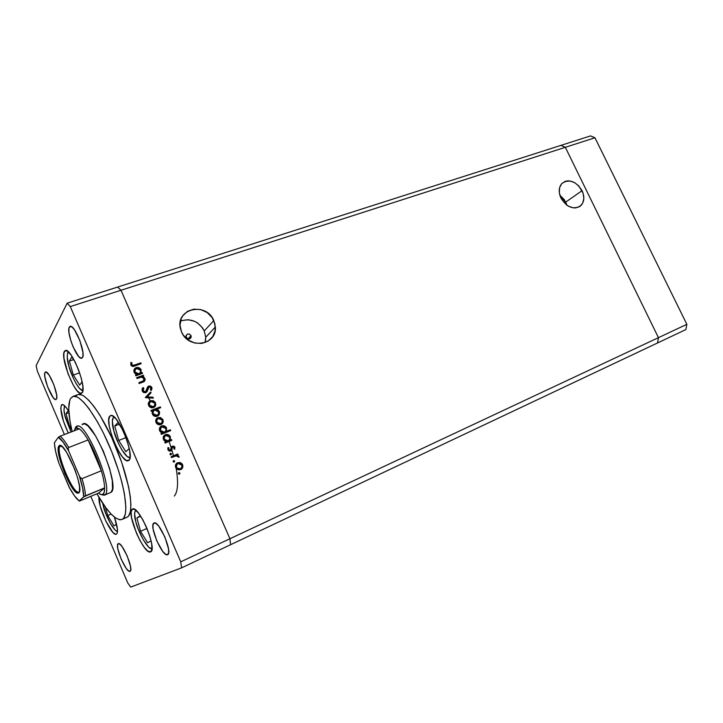<?xml version="1.0" encoding="UTF-8"?>
<svg xmlns="http://www.w3.org/2000/svg" width="723" height="723" viewBox="0 0 723 723"><rect width="100%" height="100%" fill="white"/><g stroke="black" fill="none" stroke-linecap="round" stroke-linejoin="round"><path stroke-width="1.08" d="M191.026 335.617L191.233 336.385C190.33 339.449 188.658 339.765 186.236 337.325L186.182 335.364L187.564 334.053L189.571 334.162L191.188 336.105L190.854 338.002L189.218 339.006L187.239 338.518L186.037 336.62C186.896 333.493 188.558 333.158 191.026 335.617L188.052 338.915L191.026 335.617M205.061 342.585L205.748 337.225L204.248 330.899L213.809 320.578L215.364 327.076C217.162 345.242 188.531 349.724 181.545 331.956L183.281 335.065L188.351 340.135L194.867 343.064L201.798 343.407L208.079 341.129L212.761 336.602L215.156 330.538L214.921 323.841L212.101 317.524L207.121 312.526L200.723 309.58L193.854 309.146L187.546 311.315L182.765 315.77L181.193 318.662L180 325.223L181.545 331.956L180.416 328.54C175.174 308.558 206.398 301.536 213.809 320.578L204.248 330.899C198.671 321.193 190.727 317.921 180.416 321.084M566.886 205.196L565.72 202.097L582.069 190.664C584.799 196.927 584.329 201.979 580.668 205.793C573.502 209.986 566.931 207.429 560.967 198.111L566.308 204.763L568.603 206.281L573.429 207.881L575.77 207.908L579.882 206.417L582.702 203.109L583.832 198.491L583.109 193.258L578.852 185.992L574.541 182.576L569.76 180.94L567.428 180.886L565.241 181.337L561.663 183.723L559.584 187.745L559.34 192.797L560.967 198.111C558.346 192.092 558.698 187.176 562.006 183.362C569.218 178.708 575.906 181.139 582.069 190.664L565.72 202.097L559.819 195.12L564.32 199.693L566.886 205.196M148.694 398.192L150.375 400.867L148.694 398.192M150.429 400.949L150.791 401.554L150.429 400.949M169.164 441.563L171.071 447.429L169.164 441.563M171.595 449.796L171.215 447.88L171.667 449.381L172.056 448.703L171.83 449.923L173.457 455.77L171.83 449.923L170.764 451.035L169.137 451.025L167.98 449.851L167.826 448.106L168.043 447.555L168.902 447.853L168.775 449.471L170.14 450.284L172.173 446.308L173.872 446.145L174.912 447.157L174.722 449.263L173.909 448.938L174.162 447.673L173.556 446.986L172.417 447.311L172.056 448.703L172.824 446.986L174.017 447.338L173.909 448.938L174.722 449.263L174.758 446.868L172.436 446.181L171.55 446.904L170.366 450.221L168.947 449.76L168.902 447.853L168.043 447.555L168.269 450.348L170.764 451.035L172.056 448.703L171.062 450.881M175.562 464.907C178.581 480.985 178.165 491.378 174.324 496.068C178.165 491.378 178.581 480.985 175.562 464.907M658.445 337.659L229.932 538.743L120.976 290.266L565.341 147.302L658.445 337.659L657.532 342.964L230.574 544.708L685.865 329.58L657.532 342.964L658.445 337.659L657.532 342.964L658.445 337.659L686.85 324.329L685.865 329.58L686.85 324.329L658.445 337.659L565.341 147.302L560.958 145.368L565.341 147.302L658.445 337.659L229.932 538.743L230.574 544.708L229.932 538.743L120.976 290.266L229.932 538.743L120.976 290.266L594.966 137.777L686.85 324.329L594.966 137.777L590.546 135.906L594.966 137.777L565.341 147.302L658.445 337.659M117.65 287.058L120.976 290.266L70.285 306.579L180.75 561.825L229.932 538.743L180.75 561.825L70.285 306.579L67.14 303.199L117.65 287.058L120.976 290.266L117.65 287.058L560.958 145.368L67.14 303.199L36.15 365.603L67.14 303.199L70.285 306.579L120.976 290.266L117.65 287.058M205.531 340.596L205.757 337.352L204.248 330.899L202.585 327.935L197.75 323.082L194.749 321.374L188.161 319.729L181.609 320.614M560.958 145.368L565.341 147.302L560.958 145.368L590.546 135.906L560.958 145.368M104.329 495.219L111.053 492.3L104.329 495.219L101.283 494.613L104.781 494.966L111.053 492.3L112.517 489.11L112.3 480.632L109.598 468.531L103.38 451.251L95.508 435.752L88.007 425.919L84.464 423.759L82.024 424.609L83.046 423.832C92.291 417.804 120.732 487.248 111.053 492.3L110.285 492.706M78.301 394.532L81.871 394.993L83.976 396.141L88.757 400.244L94.135 406.66L99.891 415.192L111.55 437.135L121.69 462.368L128.513 486.443L130.303 496.71L130.917 505.214L130.366 511.649L128.703 515.806L127.483 516.999L121.961 519.466C115.906 520.804 107.546 512.245 96.882 493.8L106.064 508.034L111.053 513.99L115.581 517.948L119.476 519.71L121.13 519.72L127.483 516.999C134.568 512.878 129.977 481.626 116.584 448.739C103.272 415.797 85.314 391.45 77.885 394.659L72.869 396.484M72.155 431.586C68.143 414.785 67.664 403.678 70.718 398.256L72.86 396.493C80.172 393.33 98.039 417.786 111.378 450.809C124.808 483.786 129.534 515.065 122.567 519.132L123.769 517.957L125.377 513.809L125.883 507.383L124.455 493.926L122.051 482.919L118.599 470.79L111.74 451.685L103.497 433.194L97.641 422.124L88.974 408.594L83.624 402.142L78.888 398.012L76.801 396.855L73.276 396.367L70.718 398.256L69.824 400.054L68.712 408.522L69.932 420.885L72.155 431.586M114.424 517.099C117.614 526.615 118.31 532.291 116.511 534.116L115.544 534.252L112.815 532.282L105.856 521.147L100.28 506.299L98.988 497.406C97.777 506.733 112.047 537.062 116.376 534.189L117.171 533.231L117.442 529.317L114.424 517.099M61.356 405.16L61.988 404.618C63.561 404.238 65.829 406.516 68.812 411.459L66.055 407.374L63.208 404.763L61.356 405.16L62.82 404.618L61.356 405.16L60.759 408.441L63.434 421.175L68.269 433.068C62.223 419.81 59.919 410.51 61.356 405.16M64.383 351.378L65.332 350.519C71.098 347.148 87.23 387.555 82.187 392.743L80.045 393.258L76.918 390.574L73.276 385.133L68.025 373.71L63.94 358.247L63.877 352.987L65.242 350.547L67.863 351.378L71.351 355.409L75.174 362.042L78.717 370.266L81.41 378.744L82.829 386.127L82.765 391.27L81.41 393.366C75.644 396.52 59.91 357.704 64.383 351.378L66.606 350.619L64.383 351.378M109.788 416.168L110.52 415.635C117.216 411.559 135.562 456.24 128.884 460.37L126.245 460.388L122.612 457.081L118.518 450.98L114.577 443.027L111.351 434.369L109.3 426.245L108.748 419.855L109.788 416.168L110.872 415.544L112.3 415.797L115.933 418.879L120.135 425.007L124.239 433.222L127.582 442.232L129.634 450.583L130.086 456.945L129.679 459.069L128.369 460.687C121.654 464.5 103.778 421.617 109.788 416.168L111.414 415.544L109.788 416.168M132.282 509.164L132.526 509.028C138.762 504.853 157.813 549.805 150.637 551.821L147.953 551.161L144.329 547.392L140.316 541.129L136.493 533.312L131.532 517.623L131.125 512.029L132.282 509.164L134.858 509.516L138.482 513.095L142.612 519.403L146.579 527.474L149.769 536.023L151.649 543.669L151.947 549.218L150.61 551.839C144.32 555.707 125.766 512.426 132.282 509.164L132.797 508.938L132.282 509.164M69.318 327.139L70.104 326.407C74.532 323.958 86.127 353.222 82.458 357.587L80.877 358.156L78.563 356.331L73.168 347.022L70.89 340.922L68.947 332.408L68.929 328.396L69.959 326.471L71.92 326.95L74.496 329.805L79.919 340.632L82.937 352.453L82.892 356.403L81.762 358.183C77.343 360.524 65.956 332.119 69.318 327.139L71.188 326.525L69.318 327.139M118.22 543.723L118.292 543.687C121.943 541.156 134.288 570.176 130.013 571.278L128.369 570.763L126.109 568.242L121.112 559.015L117.849 548.92L117.542 545.413L118.22 543.723L119.81 544.112L122.07 546.561L127.176 555.924L130.483 566.226L130.746 569.697L130.004 571.287C126.299 573.619 114.198 545.278 118.22 543.723L118.22 543.723M45.007 372.472L45.522 371.993C48.884 369.95 59.268 395.852 56.412 399.141L55.156 399.439L53.231 397.677L47.573 386.715L44.844 376.782L44.727 373.466L45.513 371.993L46.218 372.047L45.007 372.472L46.236 372.047L49.263 375.282L53.9 384.835L56.647 394.939L56.719 398.201L55.951 399.53C52.589 401.473 42.377 376.24 45.007 372.472M167.564 554.677L165.486 554.17L162.702 551.351L156.774 540.858L153.149 529.209L152.942 525.106L154.026 523C158.888 519.783 173.177 553.095 167.582 554.668L167.564 554.677C162.63 557.641 148.649 525.223 153.909 523.054L155.933 523.389L158.717 526.1L164.799 536.773L168.477 548.694L168.622 552.761L167.564 554.677M181.627 567.844L130.709 587.094L181.627 567.844L180.75 561.825L181.627 567.844L230.574 544.708L181.627 567.844M127.772 582.973L90.8 496.34L127.772 582.973L130.709 587.094L127.772 582.973M64.419 434.541L37.37 371.179L64.419 434.541M136.99 378.509L136.638 377.695L143.344 375.228L143.696 376.041L142.485 376.484L143.949 377.216L145.124 379.214L144.736 380.922L143.769 381.726L139.178 383.515L138.825 382.693L143.705 380.678L144.031 378.671L141.482 377.063L136.99 378.509L141.274 377.072L143.922 378.445L143.461 380.867L138.825 382.693L139.178 383.515L142.603 382.241C144.636 381.681 145.404 380.443 144.907 378.509L142.485 376.484L143.696 376.041L143.344 375.228L136.638 377.695L136.99 378.509M145.802 392.697L143.678 392.571L142.304 391.279L142.033 389.146L142.982 387.51L143.787 388.106L143.199 390.836L145.115 391.956L146.308 391.044L148.043 386.453L149.634 385.901L150.953 386.38L152.029 388.26L151.333 390.474L150.456 389.95L150.727 387.501L149.119 386.841L147.203 391.333L145.802 392.697L149.119 386.841L150.764 387.564L150.456 389.95L151.333 390.474L151.713 387.257L148.721 386.046L147.555 387.076L145.459 391.875L143.271 390.962L143.787 388.106L142.982 387.51L142.395 391.432L145.802 392.697M145.332 397.632L150.646 391.956L151.035 392.833L147.131 396.882L152.96 397.243L153.348 398.12L145.332 397.632L153.348 398.12L152.96 397.243L147.131 396.882L151.035 392.833L150.646 391.956L145.287 397.514L150.646 391.956L150.709 393.167L150.33 392.3L145.332 397.632M150.556 400.687L153.321 400.696L155.355 402.449L155.779 405.043L153.882 407.438L150.673 407.519L148.775 405.784L148.531 402.63L150.556 400.687C148.522 401.69 147.872 403.28 148.613 405.449L148.938 406.073C150.149 407.655 151.694 408.152 153.556 407.573L155.535 405.748L155.526 402.801L153.321 400.696L152.996 401.021L155.201 403.136L155.526 402.801L155.535 405.748L154.668 406.922L155.535 404.618L154.821 402.449L152.996 401.021L153.321 400.696L150.556 400.687M162.051 423.877L162.928 421.536L162.214 419.358L160.045 417.831L157.623 417.948L160.714 417.623L157.957 417.641L156.62 418.536L160.027 417.433L162.756 419.385L163.262 421.229L162.783 423.009L161.292 424.41L159.539 424.817L156.376 423.109L155.942 419.602L157.957 417.641C155.924 418.662 155.282 420.271 156.023 422.449L156.403 423.154C157.632 424.672 159.15 425.142 160.976 424.555L162.937 422.702L162.928 419.738L160.714 417.623L160.379 417.939L162.928 419.738L162.937 422.702L161.943 423.994M170.212 440.018L171.441 439.521L171.794 440.343L165.151 443.045L164.79 442.223L165.938 441.753L163.886 440.271L163.145 438.075L164.193 435.418L167.591 434.46L170.375 436.773L170.212 440.018L170.086 436.222C168.875 434.577 167.32 434.044 165.413 434.631C163.398 435.68 162.747 437.316 163.47 439.521L165.938 441.753L164.79 442.223L165.151 443.045L171.794 440.343L171.441 439.521L171.396 440.506L171.441 439.521L170.212 440.018M178.364 473.655L178.78 472.562L179.873 473.014L179.72 473.917L178.825 474.098L178.364 473.655L179.458 474.098L179.873 473.014L178.78 472.562L178.364 473.655M181.473 469.146L182.576 466.498L181.853 464.302L179.675 462.774L177.271 462.946L180.379 462.621L176.674 463.253L179.693 462.44L181.708 463.434L182.594 464.726L182.937 466.245L182.277 468.359L179.241 469.959L177.126 469.326L175.888 467.953L175.626 464.717L177.623 462.684C175.608 463.768 174.975 465.404 175.725 467.609L176.385 468.676L180.669 469.661L182.621 467.745L182.594 464.726L180.379 462.621L182.594 464.726L182.621 467.745L181.211 469.381M173.14 461.69L173.565 460.605L174.659 461.057L174.243 462.142L173.14 461.69L174.243 462.142L174.541 460.858L173.249 460.849L174.659 461.057L174.216 462.151L173.565 460.605L173.14 461.69M171.478 457.56L171.116 456.737L177.759 453.99L178.12 454.812L177.144 455.219L179.051 456.8L178.138 457.053L177.704 456.141L176.34 455.806L171.478 457.56L176.06 455.842L179.042 457.216L178.807 456.132L177.144 455.219L178.12 454.812L177.759 453.99L171.116 456.737L171.478 457.56M169.95 454.36L170.375 453.276L171.468 453.737L171.306 454.64L170.411 454.812L169.95 454.36L171.044 454.812L171.468 453.737L170.375 453.276L171.468 453.737L171.134 454.64L170.375 453.276L169.95 454.36M166.362 431.36L170.321 429.769L170.673 430.592L161.346 434.333L160.985 433.502L162.142 433.041L160.09 431.559L159.34 429.372L160.967 426.272L164.157 425.883L166.579 428.088L166.362 431.36L166.317 427.582C165.115 425.91 163.552 425.359 161.627 425.946C159.602 426.986 158.952 428.603 159.675 430.818L162.142 433.041L160.985 433.502L161.346 434.333L170.673 430.592L170.321 429.769L170.267 430.754L170.321 429.769L166.362 431.36M152.544 410.836L151.306 411.315L150.953 410.501L160.307 406.877L160.66 407.7L156.774 409.2L158.283 410.022L159.521 412.101L159.349 414.252L158.292 415.698L155.897 416.484L153.538 415.608L152.101 413.249L152.544 410.836L152.707 414.695C153.936 416.285 155.481 416.8 157.343 416.231C159.367 415.201 160.009 413.592 159.286 411.405L156.774 409.2L160.66 407.7L160.307 406.877L150.953 410.501L151.306 411.315L152.544 410.836M140.94 373.014L142.178 372.562L142.53 373.375L135.825 375.833L135.472 375.011L136.629 374.586L134.586 373.095L133.845 370.935L135.499 367.935L138.346 367.519L141.121 369.842L140.94 373.014L140.949 369.498C139.783 367.718 138.183 367.094 136.159 367.627C134.117 368.603 133.457 370.176 134.171 372.354L136.629 374.586L135.472 375.011L135.825 375.833L142.53 373.375L142.178 372.562L142.124 373.52L142.178 372.562L140.94 373.014M131.776 364.672L133.122 365.495L140.786 362.874L141.148 363.678L132.643 366.407L130.818 364.97L130.926 362.404L131.839 362.63L131.776 364.672L131.839 362.63L130.926 362.404L130.99 365.305C132.101 366.543 133.421 366.751 134.957 365.919L141.148 363.678L140.786 362.874L134.397 365.449L140.786 362.874L140.732 363.832L140.479 363.244L134.397 365.449L131.776 364.672M230.574 544.708L229.932 538.743L230.574 544.708M36.15 365.603L37.37 371.179L36.15 365.603M75.698 396.439L76.873 395.192M178.473 472.797L179.873 473.014L179.412 474.116L179.44 473.113L178.473 472.797M179.684 469.182L177.252 468.829L176.186 467.519L176.665 468.296L180.298 468.829L177.018 468.043L176.539 467.266C175.969 465.585 176.448 464.338 177.975 463.515L181.78 465.061C182.323 466.751 181.825 468.007 180.298 468.829L180.66 468.658M177.234 463.976L176.186 467.519L176.105 465.323L177.135 464.039M171.17 456.837L177.759 453.99L177.713 454.975L177.406 454.261L171.17 456.837M176.792 455.481L178.952 456.403L178.698 457.153L176.792 455.481M172.445 447.284L171.713 448.974M168.549 448.133L167.89 447.899L168.902 447.853L168.604 450.04L170.447 450.185M172.797 446.299L171.776 446.615L172.436 446.181L174.559 447.438L173.981 446.678M173.791 446.552L173.068 446.308M170.185 450.411L168.549 449.959M168.36 449.552L168.477 448.323M171.134 450.809L171.514 450.095M171.74 448.667L171.911 447.889M164.844 442.34L165.938 441.753L164.844 442.34M164.202 435.409L165.079 434.921C166.977 434.333 168.531 434.866 169.742 436.511L170.375 436.773L169.869 440.307L171.089 439.81L169.869 440.307L170.357 438.292L169.2 435.824L166.886 434.686L164.202 435.418M167.492 441.256L165.043 440.84L163.967 439.512L168.107 440.876L164.311 439.223C163.75 437.542 164.238 436.285 165.766 435.454L169.562 437.108C170.149 438.807 169.67 440.063 168.107 440.876L167.754 441.166M164.88 436.041L163.967 439.512L163.76 437.849L164.618 436.258M161.048 433.646L162.142 433.041L161.048 433.646M160.343 426.787L161.283 426.245C163.217 425.666 164.781 426.209 165.974 427.889L166.579 428.088L166.019 431.649L169.968 430.068L166.019 431.649L166.498 429.218L165.413 427.157L162.729 425.983L160.343 426.787M163.967 432.471L164.971 431.812L163.967 432.471L160.461 431.342L159.964 429.155L160.831 427.582M163.705 432.562L161.744 432.435L160.298 431.071L161.039 427.41M165.766 428.432C166.353 430.122 165.865 431.369 164.311 432.173L160.506 430.519C159.955 428.838 160.443 427.582 161.97 426.769L165.766 428.432L163.642 426.651L160.949 427.501L160.325 429.977L162.088 432.137L163.769 432.336L165.251 431.577L166.001 430.095L165.766 428.432M160.009 424.13L157.578 423.732L156.511 422.431L160.605 423.732L156.846 422.124C156.285 420.461 156.774 419.241 158.31 418.454L162.106 420.054C162.648 421.717 162.142 422.946 160.605 423.732L161.202 423.443M157.271 419.177L156.511 422.431L156.295 420.795L157.054 419.367M160.994 423.633L160.524 423.922M151.026 410.664L160.307 406.877L160.253 407.853L159.973 407.203L151.026 410.664M156.448 409.525L159.286 411.405L158.346 415.653L159.241 413.773L159.087 412.065L156.448 409.525M156.123 415.879L154.442 415.653M153.882 415.336L153.186 413.737C152.598 412.038 153.095 410.8 154.668 410.022L158.464 411.703C159.006 413.366 158.518 414.604 156.99 415.409L153.186 413.737L153.113 414.523L156.656 415.725M152.752 413.791L153.393 410.926M153.538 410.8L152.86 414.053M149.101 401.699L150.23 401.021L152.996 401.021L150.899 400.822L149.101 401.699M152.607 407.176L150.673 407.04L149.381 405.955L148.893 403.832L149.661 402.422M149.769 402.322L149.435 405.133C148.875 403.479 149.363 402.268 150.899 401.5L154.704 403.109C155.237 404.772 154.74 405.992 153.195 406.76L149.435 405.133L149.336 405.892L152.869 407.085M146.814 397.216L152.96 397.243L152.86 398.093L152.634 397.578L146.814 397.216M143.47 388.459L142.693 387.88L143.787 388.106L142.964 391.306L145.142 392.218L145.82 391.667M147.727 386.796L148.721 386.046L148.405 386.398L151.821 387.483L151.252 390.42L151.713 388.603L150.99 387.04L149.318 386.245L147.727 386.796M148.432 387.392L146.543 392.228M146.679 392.047L147.031 391.369M147.248 390.754L147.673 389.001M145.748 391.767L145.142 392.218M144.971 392.273L143.452 391.875L142.666 390.33M142.729 389.814L143.073 389.019M136.728 377.903L143.344 375.228L143.29 376.186L143.027 375.589L136.728 377.903M144.772 379.394L143.633 377.578L142.178 376.846L142.485 376.484L142.178 376.846L144.6 378.87L144.907 378.509L144.419 381.274M138.915 382.901L143.696 380.687L138.915 382.901M144.736 380.641L144.835 379.927M135.562 375.228L136.629 374.586L135.562 375.228M134.496 368.866L135.861 367.998C137.876 367.465 139.476 368.088 140.642 369.869L141.121 369.842L140.633 373.375L141.862 372.923L140.633 373.375L141.075 371.016L139.412 368.504L136.566 367.817L134.623 368.739M138.509 374.153L139.801 373.195L138.509 374.153L134.894 372.806L134.469 371.36L134.966 369.751M138.238 374.243L136.276 374.071L134.83 372.697L135.228 369.453M140.307 370.158C140.886 371.83 140.389 373.041 138.816 373.791L135.011 372.083C134.469 370.42 134.966 369.209 136.502 368.441L140.307 370.158L138.183 368.369L135.472 369.146L134.83 371.541L136.584 373.701L138.274 373.936L139.765 373.222L140.533 371.794L140.307 370.158M131.351 364.41L131.541 363L130.782 362.819L131.839 362.63L131.559 365.196L134.397 365.449L132.824 365.865L131.577 365.232M131.478 365.052L131.36 364.573M176.539 467.266L178.111 468.847L180.298 468.829L181.816 467.275L181.78 465.061L180.181 463.515L177.975 463.515L176.457 465.061L176.539 467.266M164.311 439.223L165.883 440.849L168.107 440.876L169.652 439.331L169.67 437.379L167.98 435.508L165.766 435.454L164.248 437.017L164.311 439.223M156.846 422.124L158.409 423.705L160.343 423.823L162.024 422.476L162.205 420.316L160.515 418.49L158.31 418.454L156.774 419.955L156.846 422.124M158.464 411.703L156.882 410.077L154.93 409.932L153.366 411.035L153.077 413.466L154.767 415.336L156.719 415.499L158.518 413.881L158.464 411.703M149.435 405.133L150.999 406.715L152.933 406.85L154.614 405.522L154.803 403.371L153.113 401.554L150.899 401.5L149.363 402.982L149.435 405.133M79.286 491.812L78.915 492.065C73.357 495.454 55.047 451.315 59.973 446.462L59.096 445.802C64.004 439.485 84.826 489.046 78.843 492.869L79.286 491.812L78.843 492.869L77.822 493.203L76.466 492.625L72.996 488.884L64.898 473.818L60.117 460.307L58.455 452.652L58.346 447.438L59.828 445.495L62.729 447.194L66.615 452.345L74.867 469.534L77.903 478.825L79.521 486.597L79.476 491.622L78.021 493.213C71.676 494.415 54.008 450.809 58.897 446.028L59.973 446.462L61.283 445.983L59.973 446.462C55.21 451.08 72.336 493.348 78.491 492.146L79.286 491.812M103.091 494.198L103.018 494.261C101.925 495.047 100.434 494.668 98.527 493.113L101.139 494.586L103.091 494.198L104.284 491.929L104.609 487.88L98.527 493.113L79.295 501.093L83.696 496.846L104.609 487.88C104.672 491.17 104.166 493.276 103.091 494.198L104.862 494.894L103.091 494.198M75.779 426.986L76.783 426.218C85.811 420.262 114.333 489.923 104.862 494.894C114.089 490.194 87.031 422.711 77.289 426.091L75.779 426.986L75.038 428.667L76.493 427.817L79.313 428.847L75.834 428.007L74.171 430.818L75.779 426.986L74.975 428.757L75.779 426.986L77.108 426.48M58.671 462.566L69.001 486.886L74.46 495.806L79.178 500.931L83.696 496.846L82.639 488.016L79.422 476.168L68.504 450.546L68.188 448.251L68.721 447.501C65.422 441.852 62.549 438.075 60.108 436.186L79.313 428.847L60.108 436.186C62.549 438.075 65.422 441.852 68.721 447.501L88.125 439.955L101.337 470.772L82.006 478.635L80.38 477.804L79.422 476.168L68.685 450.989L68.188 448.251L68.721 447.501L88.125 439.955C84.781 434.378 81.844 430.682 79.313 428.847C81.844 430.682 84.781 434.378 88.125 439.955L101.337 470.772L95.454 454.568L88.125 439.955C93.484 449.173 97.894 459.448 101.337 470.772C103.389 477.758 104.474 483.461 104.609 487.88L98.527 493.113L79.91 500.876M60.108 436.186L58.337 437.334L54.315 442.865L55.662 451.595L58.834 462.982L69.688 488.152M58.337 437.334C61.13 439.024 64.582 443.579 68.685 450.989L63.018 441.997L58.337 437.334L54.406 442.702C54.614 447.808 56.087 454.577 58.834 462.982M104.609 487.88C104.474 483.461 103.389 477.758 101.337 470.772L82.006 478.635C84.112 485.675 85.287 491.396 85.522 495.815L104.609 487.88M79.964 477.225L79.422 476.168C82.268 485.052 83.696 491.947 83.696 496.846L85.522 495.815C85.287 491.396 84.112 485.675 82.006 478.635M79.178 500.931C76.286 498.762 72.887 494.08 69.001 486.886L69.399 487.691M117.497 531.414C113.05 531.269 104.546 512.318 103.606 507.148L102.639 503.181L105.901 513.908L110.511 523.642L115.147 530.095L117.488 531.414M105.35 507.085L107.754 515.544L113.972 525.928L116.557 524.211L113.972 525.928L107.754 515.544L111.143 514.089L107.754 515.544L105.35 507.085M71.026 432.011L64.799 415.156L63.949 409.769L64.681 405.847C63.579 408.893 63.895 413.059 65.63 418.355L71.026 432.011M68.821 411.595L68.206 410.601L65.992 413.782L69.643 426.434L71.749 429.887L69.643 426.434L70.89 425.964L69.643 426.434L65.992 413.782L68.893 412.706L65.992 413.782L68.206 410.601L68.821 411.595M151.993 548.766C146.986 549.76 136.755 527.835 135.924 522.105L134.541 513.357L135.644 510.086C134.153 512.824 134.252 516.828 135.924 522.105L138.382 529.453L143.488 540.099L148.793 547.257L151.993 548.766M151.089 540.912L149.769 536.032L151.089 540.912L147.573 542.738L151.089 540.912M143.389 520.822L140.262 515.797L136.9 517.939L140.542 531.297L147.573 542.738L140.542 531.297L146.986 528.432L140.542 531.297L136.9 517.939L140.596 516.321L136.9 517.939L140.262 515.797L143.389 520.822M135.788 521.599L135.924 522.105M130.023 457.551C124.808 458.861 114.957 437.379 113.936 431.143L112.336 421.373L112.526 419.141L113.863 416.81C111.884 419.982 111.911 424.763 113.936 431.143L118.174 442.828L121.816 449.823L127.194 456.575L130.023 457.551M129.245 448.54L127.375 441.563L129.245 448.54L125.874 451.694L129.245 448.54M122.576 429.607L117.985 422.512L114.767 426.001L118.699 440.461L125.874 451.694L118.699 440.461L125.992 437.578L118.699 440.461L114.767 426.001L119.15 424.311L114.767 426.001L117.985 422.512L122.576 429.607M82.892 390.51C78.229 390.754 70.176 372.327 68.974 366.444L67.176 356.819L67.573 352.851L68.351 351.794C66.706 355.21 66.914 360.09 68.974 366.444L73.023 377.551L76.349 383.985L79.611 388.522L82.892 390.51M75.364 362.431L71.839 356.954L69.39 361.084L73.33 375.047L79.747 385.133L82.097 381.663L79.747 385.133L73.33 375.047L79.62 372.806L73.33 375.047L69.39 361.084L73.556 359.629L69.39 361.084L71.839 356.954L75.364 362.431M81.518 478.653L79.62 476.602L80.38 477.804M59.666 436.376L58.418 437.234L59.72 438.111C62.286 440.506 65.233 444.699 68.558 450.673M188.848 339.033L191.233 336.385M205.748 337.225L215.364 327.076M578.87 207.022L580.668 205.793M126.859 517.334L121.961 519.466M60.172 446.245L59.096 445.802M61.03 445.829L60.533 446.028M103.018 494.261L104.781 494.966M77.289 426.091L76.493 427.817M79.548 476.448C81.816 483.524 83.181 489.444 83.669 494.207L83.814 496.746M78.491 492.146L78.021 493.213"/></g></svg>
